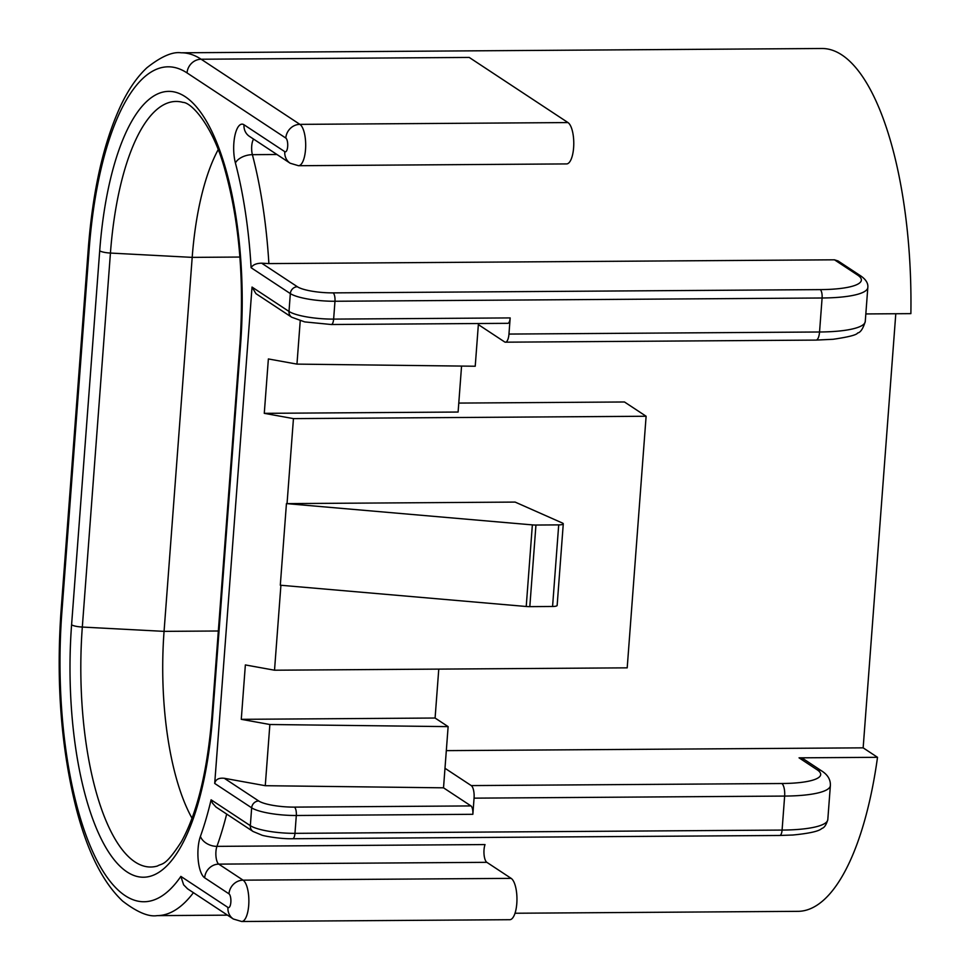 <?xml version="1.0" encoding="UTF-8"?>
<svg xmlns="http://www.w3.org/2000/svg" width="970" height="970" viewBox="0 0 970 970"><rect width="100%" height="100%" fill="white"/><g stroke="black" fill="none" stroke-linecap="round" stroke-linejoin="round"><path stroke-width="1.45" d="M781.832 783.518A10.476 3.662 89.6 0 1 784.645 796.079L782.087 830.077A69.804 14.902 4.3 0 0 827.81 819.553L830.368 785.554A69.804 14.902 -175.7 0 1 784.645 796.079L474.063 798.152A10.476 3.662 -90.4 0 0 471.25 785.591L781.832 783.518A59.328 12.671 4.3 0 0 817.104 769.756L799.05 757.837L803.997 759.268M895.795 313.734L863.154 747.846L877.523 757.315A249.532 87.312 89.6 0 1 797.97 911.339L515.009 913.243M865.834 313.94L910.878 313.637A249.532 87.312 -90.4 0 0 821.978 48.5L181.196 52.792A249.532 87.312 89.6 0 1 201.142 59.231L469.225 57.436L567.983 122.572A20.94 7.323 89.6 0 1 573.743 145.33A20.94 7.323 89.6 0 1 566.589 163.918L298.505 165.712A20.94 7.323 89.6 0 0 305.659 147.125A20.94 7.323 89.6 0 0 299.9 124.366L567.983 122.572M276.959 154.509L252.382 154.666A249.532 87.312 89.6 0 1 268.884 263.597L834.479 259.815L838.044 260.942M474.063 798.152L472.851 814.303L296.311 815.491A34.896 7.457 -175.7 0 1 251.666 807.828L250.333 825.676A34.896 7.457 4.3 0 0 294.965 833.339L782.087 830.077A6.984 2.437 89.6 0 1 779.747 835.473L792.914 835.012C809.38 833.412 819.007 831.241 821.784 828.489C824.294 827.798 826.307 824.815 827.81 819.553M446.321 750.635L863.154 747.846M224.312 778.292L258.723 800.99A6.984 6.366 -56.6 0 0 251.666 807.828L214.709 783.445C215.57 779.431 218.771 777.71 224.312 778.292L265.271 785.7L269.866 724.505L448.128 726.627L444.987 768.276L471.25 785.591M799.05 757.837L877.523 757.315M300.227 320.791L296.965 364.114L268.375 358.949L264.276 413.341L293.449 418.616L646.117 416.251L624.474 401.98L458.774 403.083M296.965 364.114L475.227 366.236L478.355 324.598L504.606 341.913A10.476 3.662 -90.4 0 0 505.443 342.18A10.476 3.662 -90.4 0 0 508.959 334.068L510.171 317.917A6.984 2.437 89.6 0 1 507.831 323.325L331.291 324.513A6.984 2.437 -90.4 0 0 333.632 319.106L510.171 317.917M268.884 263.597L261.657 263.185C256.347 263.282 252.831 264.798 251.109 267.72A235.577 82.426 -90.4 0 0 235.419 163.021A24.432 8.548 89.6 0 1 235.007 135.121A24.432 8.548 89.6 0 1 244.004 124.766L284.78 151.659A6.984 2.437 -90.4 0 0 287.678 146.434A6.984 2.437 -90.4 0 0 285.798 138.055L187.04 72.92A235.577 82.426 -90.4 0 0 89.167 249.241L61.813 613.028A235.577 82.426 -90.4 0 0 92.659 851.563A235.577 82.426 -90.4 0 0 180.869 876.395L183.621 884.81L187.574 888.823M264.276 413.341L458.107 412.044L461.562 366.078M218.177 149.683A174.503 61.061 -90.4 0 0 192.193 257.377L164.063 631.361A174.503 61.061 -90.4 0 0 192.036 818.256M269.866 724.505L241.275 719.328L245.362 664.935L274.522 670.209L627.202 667.845L646.117 416.251M214.709 783.445L252.03 287.071L288.999 311.443L290.333 293.595L251.109 267.72M274.522 670.209L280.912 585.262M563.279 523.836L557.144 605.425A6.984 1.491 -175.7 0 1 552.573 606.48L558.708 524.891A6.984 1.491 4.3 0 0 563.279 523.836A6.984 1.491 4.3 0 0 562.345 523L515.118 502.084L287.047 503.612L293.449 418.616M255.947 293.655L252.03 287.071M241.275 719.328L435.093 718.03L448.128 726.627M438.767 669.106L435.093 718.03M265.271 785.7L443.52 787.822L470.971 805.924A6.984 2.437 89.6 0 1 472.851 814.303M552.573 606.48L529.814 606.638A8.73 1.867 -175.7 0 1 526.225 606.492L280.306 585.213L286.441 503.612L532.36 524.891A8.73 1.867 4.3 0 0 535.949 525.037L529.814 606.638M558.708 524.891L535.949 525.037M287.047 503.612L286.441 503.612M478.428 323.519L478.355 324.598M443.52 787.822L444.987 768.276M509.771 919.705A20.94 7.323 -90.4 0 0 516.925 901.118A20.94 7.323 -90.4 0 0 511.166 878.371L243.082 880.166A20.94 7.323 89.6 0 1 248.841 902.912A20.94 7.323 89.6 0 1 241.688 921.5L509.771 919.705M226.677 814.085A249.532 87.312 89.6 0 1 216.94 846.361L485.024 844.567A10.476 3.662 -90.4 0 0 484.091 854.897A10.476 3.662 -90.4 0 0 486.843 862.33L511.166 878.371M180.869 876.395L227.95 907.447A6.984 2.437 -90.4 0 0 230.848 902.221A6.984 2.437 -90.4 0 0 228.981 893.843L204.658 877.802A24.432 8.548 89.6 0 1 198.244 860.475A24.432 8.548 89.6 0 1 200.426 836.358A235.577 82.426 -90.4 0 0 211.096 799.801L212.478 803.136L215.946 806.991M817.104 769.756A10.476 9.554 -56.6 0 1 822.111 771.211L803.815 759.146M508.959 334.068L819.541 331.995L822.099 297.996A6.984 2.437 -90.4 0 0 820.22 289.618A62.82 13.422 4.3 0 0 857.577 275.043L834.479 259.815M505.443 342.18L816.037 340.094A10.476 3.662 89.6 0 0 819.541 331.995A69.804 14.902 4.3 0 0 865.264 321.47L867.823 287.472A69.804 14.902 -175.7 0 1 822.099 297.996L334.977 301.258A6.984 2.437 -90.4 0 0 333.098 292.879L820.22 289.618M838.128 261.003L860.911 276.026A6.984 6.366 123.4 0 0 857.577 275.043M258.723 800.99A27.924 5.965 4.3 0 0 294.431 807.113A6.984 2.437 -90.4 0 1 296.311 815.491L294.965 833.339A6.984 2.437 89.6 0 1 292.625 838.735L779.747 835.473M261.657 263.185L297.39 286.756A27.924 5.965 4.3 0 0 333.098 292.879M297.39 286.756A6.984 6.366 -56.6 0 0 290.333 293.595A34.896 7.457 -175.7 0 0 334.977 301.258L333.632 319.106A34.896 7.457 4.3 0 1 288.999 311.443A6.984 6.366 -56.6 0 0 291.691 317.226L256.395 293.946M193.418 892.679A249.532 87.312 89.6 0 1 157.176 915.631L227.501 915.159M218.335 630.997L164.063 631.361L82.317 627.056A10.476 2.231 -175.7 0 1 71.586 624.813L99.704 250.83A205.907 72.047 89.6 0 1 185.246 96.709A205.907 72.047 89.6 0 1 240.633 343.78L212.515 717.764A205.907 72.047 89.6 0 1 126.961 871.885A205.907 72.047 89.6 0 1 71.586 624.813M239.905 257.05L192.193 257.377L110.434 253.061L82.317 627.056A195.794 68.506 -90.4 0 0 157.479 866.004C162.317 862.948 164.924 867.192 181.426 841.62C197.177 813.042 207.325 771.477 211.872 716.915A10.476 2.231 -175.7 0 0 212.515 717.764M211.096 799.801L250.333 825.676A6.984 6.366 123.4 0 0 253.024 831.46L261.645 835.049C261.961 835.57 279.602 839.123 292.625 838.735M240.633 343.78A10.476 2.231 -175.7 0 1 240.002 342.931L211.872 716.915M240.002 342.931C244.234 279.105 239.287 221.657 225.149 170.587C213.17 125.785 191.369 102.335 182.99 102.396A195.794 68.506 -90.4 0 0 110.434 253.061A10.476 2.231 -175.7 0 1 99.704 250.83M294.431 807.113L470.971 805.924M526.225 606.492L532.36 524.891M486.843 862.33L218.759 864.124L243.082 880.166A13.956 12.731 -56.6 0 0 228.981 893.843M187.04 72.92A13.956 12.731 -56.6 0 1 201.142 59.231L299.9 124.366A13.956 12.731 -56.6 0 0 285.798 138.055M200.426 836.358A13.956 9.47 19.8 0 0 216.94 846.361A10.476 3.662 -90.4 0 0 216.007 856.692A10.476 3.662 -90.4 0 0 218.759 864.124A13.956 12.731 -56.6 0 0 204.658 877.802M253.606 139.11A10.476 3.662 -90.4 0 0 252.382 154.666A13.956 7.712 -14.7 0 0 235.419 163.021M244.004 124.766A13.956 12.731 123.4 0 0 249.399 136.333L290.175 163.227L298.505 165.712M284.78 151.659A13.956 12.731 123.4 0 0 290.175 163.227M89.167 249.241A13.956 2.983 -175.7 0 1 88.331 248.102L60.977 611.888C56.054 683.838 61.292 749.955 76.703 810.253C87.833 852.497 103.147 882.773 122.632 901.094C137.097 912.188 148.604 917.038 157.176 915.631M61.813 613.028A13.956 2.983 -175.7 0 1 60.977 611.888M227.95 907.447A13.956 12.731 123.4 0 0 233.346 919.014L241.688 921.5M860.911 276.026C865.992 279.602 868.295 283.422 867.823 287.472M830.368 785.554C830.623 779.783 827.871 775.006 822.111 771.211M816.037 340.094L833.145 339.282C848.544 337.026 856.704 334.929 857.601 333.013C860.511 332.516 863.07 328.672 865.264 321.47M331.291 324.513L304.725 321.907L291.691 317.226M216.08 807.088L253.024 831.46M181.196 52.792C172.563 51.519 161.117 56.515 146.846 67.803C137.012 77.018 128.319 89.616 120.765 105.584C103.681 142.396 92.865 189.902 88.331 248.102M187.38 888.69L233.346 919.014"/></g></svg>
